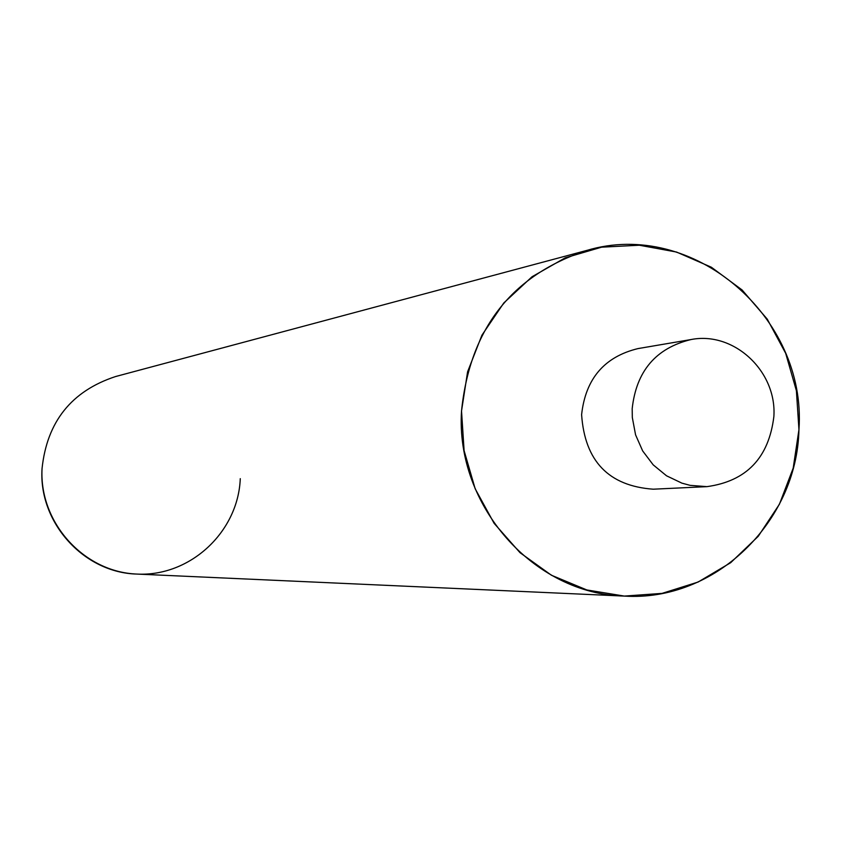 <?xml version="1.0" encoding="UTF-8"?>
<svg xmlns="http://www.w3.org/2000/svg" width="841" height="841" viewBox="0 0 841 841"><rect width="100%" height="100%" fill="white"/><g stroke="black" fill="none" stroke-linecap="round" stroke-linejoin="round"><path stroke-width="1.26" d="M586.818 250.408L115.553 376.547C71.485 391.054 46.991 421.73 42.05 468.563C38.339 522.503 83.911 572.868 137.009 574.077L624.369 596.09C714.682 601.956 796.995 522.44 798.95 429.635C807.118 316.573 692.837 218.586 586.818 250.408C511.643 275.228 469.877 328.757 461.53 410.976C455.38 505.714 533.93 594.156 624.369 596.09M42.05 468.563C39.064 522.587 83.869 572.122 136.988 574.077C190.066 576.831 238.213 532.038 240.274 478.655M690.955 339.564L637.962 348.595C604.343 356.784 585.557 378.807 581.604 414.666C584.821 461.141 608.695 485.993 653.236 489.199L706.934 486.645C746.514 481.189 768.832 457.83 773.867 416.579C776.989 371.27 733.846 330.976 690.955 339.564C655.885 348.111 636.301 371.144 632.19 408.652L632.316 417.493L635.575 434.85L642.671 450.934L653.194 464.852L666.524 475.796L681.925 483.155L690.114 485.352L706.934 486.645M798.95 429.635L796.395 390.739L785.673 353.304L767.276 319.16L742.098 289.977L711.36 267.228L676.532 252.048L639.328 245.225L601.588 247.18L565.215 257.84L532.048 276.742L503.801 302.96L481.925 335.202L467.585 371.827L461.53 410.976L464.095 450.618L475.154 488.726L494.119 523.333L520.001 552.663L551.444 575.244L586.829 589.951L624.327 596.08L662.046 593.389L698.093 582.046L730.682 562.692L758.235 536.316L779.407 504.253L793.2 468.101L798.95 429.635"/></g></svg>

